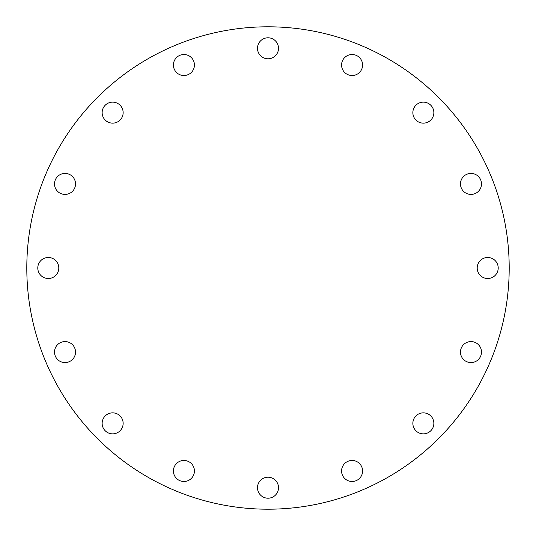 <?xml version="1.0" encoding="UTF-8"?>
<svg xmlns="http://www.w3.org/2000/svg" width="536" height="536" viewBox="0 0 536 536"><rect width="100%" height="100%" fill="white"/><g stroke="black" fill="none" stroke-linecap="round" stroke-linejoin="round"><path stroke-width="0.8" d="M120.071 120.071A10.506 10.506 0 0 1 105.217 120.071A10.506 10.506 0 0 1 105.217 105.217A10.506 10.506 0 0 1 120.071 105.217A10.506 10.506 0 0 1 120.071 120.071M74.725 187.942A10.506 10.506 0 0 1 60.997 193.63A10.506 10.506 0 0 1 55.309 179.902A10.506 10.506 0 0 1 69.037 174.213A10.506 10.506 0 0 1 74.725 187.942M58.799 268A10.506 10.506 0 0 1 48.294 278.506A10.506 10.506 0 0 1 37.788 268A10.506 10.506 0 0 1 48.294 257.494A10.506 10.506 0 0 1 58.799 268M74.725 348.058A10.506 10.506 0 0 1 69.037 361.787A10.506 10.506 0 0 1 55.309 356.098A10.506 10.506 0 0 1 60.997 342.37A10.506 10.506 0 0 1 74.725 348.058M120.071 415.929A10.506 10.506 0 0 1 120.071 430.783A10.506 10.506 0 0 1 105.217 430.783A10.506 10.506 0 0 1 105.217 415.929A10.506 10.506 0 0 1 120.071 415.929M187.942 461.275A10.506 10.506 0 0 1 193.63 475.003A10.506 10.506 0 0 1 179.902 480.692A10.506 10.506 0 0 1 174.213 466.963A10.506 10.506 0 0 1 187.942 461.275M268 477.201A10.506 10.506 0 0 1 278.506 487.706A10.506 10.506 0 0 1 268 498.212A10.506 10.506 0 0 1 257.494 487.706A10.506 10.506 0 0 1 268 477.201M348.058 461.275A10.506 10.506 0 0 1 361.787 466.963A10.506 10.506 0 0 1 356.098 480.692A10.506 10.506 0 0 1 342.37 475.003A10.506 10.506 0 0 1 348.058 461.275M415.929 415.929A10.506 10.506 0 0 1 430.783 415.929A10.506 10.506 0 0 1 430.783 430.783A10.506 10.506 0 0 1 415.929 430.783A10.506 10.506 0 0 1 415.929 415.929M461.275 348.058A10.506 10.506 0 0 1 475.003 342.37A10.506 10.506 0 0 1 480.692 356.098A10.506 10.506 0 0 1 466.963 361.787A10.506 10.506 0 0 1 461.275 348.058M477.201 268A10.506 10.506 0 0 1 487.706 257.494A10.506 10.506 0 0 1 498.212 268A10.506 10.506 0 0 1 487.706 278.506A10.506 10.506 0 0 1 477.201 268M461.275 187.942A10.506 10.506 0 0 1 466.963 174.213A10.506 10.506 0 0 1 480.692 179.902A10.506 10.506 0 0 1 475.003 193.63A10.506 10.506 0 0 1 461.275 187.942M415.929 120.071A10.506 10.506 0 0 1 415.929 105.217A10.506 10.506 0 0 1 430.783 105.217A10.506 10.506 0 0 1 430.783 120.071A10.506 10.506 0 0 1 415.929 120.071M348.058 74.725A10.506 10.506 0 0 1 342.37 60.997A10.506 10.506 0 0 1 356.098 55.309A10.506 10.506 0 0 1 361.787 69.037A10.506 10.506 0 0 1 348.058 74.725M187.942 74.725A10.506 10.506 0 0 1 174.213 69.037A10.506 10.506 0 0 1 179.902 55.309A10.506 10.506 0 0 1 193.63 60.997A10.506 10.506 0 0 1 187.942 74.725M268 58.799A10.506 10.506 0 0 1 257.494 48.294A10.506 10.506 0 0 1 268 37.788A10.506 10.506 0 0 1 278.506 48.294A10.506 10.506 0 0 1 268 58.799M268 509.2A241.2 241.2 0 0 0 509.2 268A241.2 241.2 0 0 0 268 26.8A241.2 241.2 0 0 0 26.8 268A241.2 241.2 0 0 0 268 509.2"/></g></svg>
